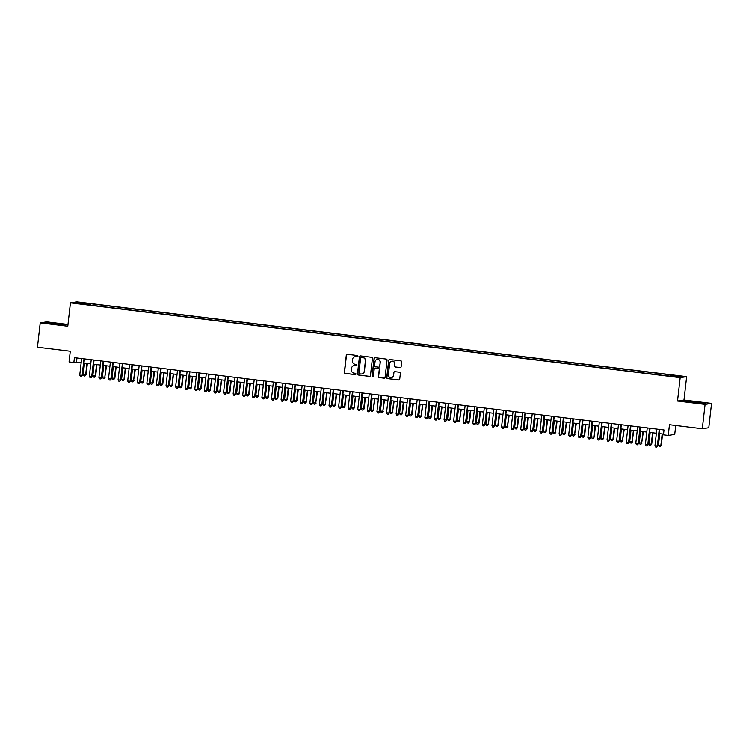 <?xml version="1.0" encoding="UTF-8"?>
<svg xmlns="http://www.w3.org/2000/svg" width="749" height="749" viewBox="0 0 749 749"><rect width="100%" height="100%" fill="white"/><g stroke="black" fill="none" stroke-linecap="round" stroke-linejoin="round"><path stroke-width="1.12" d="M357.938 356.271A0.674 0.665 -98.9 0 0 357.357 355.522L347.358 354.296A0.964 0.946 -98.9 0 0 346.3 355.138L344.343 372.337A0.964 0.946 -98.9 0 0 345.177 373.405L355.176 374.631A0.674 0.665 -98.9 0 0 355.906 374.041A0.674 0.665 -98.9 0 0 355.326 373.292L354.034 373.133A3.08 3.033 -98.9 0 1 351.375 369.706L351.534 368.274A3.08 3.033 -98.9 0 1 354.895 365.587L356.187 365.746A0.674 0.665 -98.9 0 0 356.927 365.156A0.674 0.665 -98.9 0 0 356.337 364.407L355.045 364.248A3.08 3.033 -98.9 0 1 352.386 360.821L352.545 359.389A3.08 3.033 -98.9 0 1 355.906 356.702L357.198 356.861A0.674 0.665 -98.9 0 0 357.938 356.271M678.538 375.783L674.868 375.511L678.538 375.783M400.088 367.6A0.964 0.946 -98.9 0 0 401.136 366.757L401.679 361.926A0.964 0.946 -98.9 0 0 400.855 360.859L389.752 359.501A0.964 0.946 -98.9 0 0 388.694 360.335L386.737 377.533A0.964 0.946 -98.9 0 0 387.57 378.61L398.674 379.968A0.964 0.946 -98.9 0 0 399.723 379.125L400.387 373.302A0.964 0.946 -98.9 0 0 399.554 372.225L394.807 371.644A0.964 0.946 -98.9 0 0 393.759 372.487L393.422 375.38A2.575 2.537 -98.9 0 1 391.306 377.608A2.575 2.537 -98.9 0 1 388.394 374.762L389.677 363.434A2.575 2.537 -98.9 0 1 391.802 361.205A2.575 2.537 -98.9 0 1 394.714 364.051L394.498 365.943A0.964 0.946 -98.9 0 0 395.332 367.01L400.256 367.572A0.964 0.946 -98.9 0 0 400.425 367.572M67.99 324.467L46.7 321.855L40.221 322.866L37.45 347.199L70.284 351.225L69.067 361.936L73.861 362.525L74.413 357.657L664.007 429.963L663.455 434.832L668.248 435.412L674.718 434.411L675.738 425.479M705.081 404.404L711.55 403.393L683.987 400.013L677.517 401.024L705.081 404.404L702.3 428.737L669.466 424.711L668.248 435.412M677.517 401.024L680.176 377.665L70.443 302.886L76.922 301.875L686.646 376.653L680.176 377.665M40.221 322.866L67.785 326.246L70.443 302.886M372.422 358.34A0.964 0.946 -98.9 0 0 371.588 357.273L360.484 355.906A0.964 0.946 -98.9 0 0 359.436 356.749L357.47 373.948A0.964 0.946 -98.9 0 0 358.303 375.015L369.407 376.382A0.964 0.946 -98.9 0 0 370.455 375.539L372.422 358.34M375.118 357.704L386.222 359.061A0.964 0.946 -98.9 0 1 387.055 360.138L385.089 377.337A0.964 0.946 -98.9 0 1 384.04 378.17L379.294 377.59A0.964 0.946 -98.9 0 1 378.46 376.522L379.256 369.547A0.964 0.946 -98.9 0 0 378.423 368.471L375.268 368.087A0.964 0.946 -98.9 0 0 374.219 368.929L373.386 376.185A0.674 0.665 -98.9 0 1 372.833 376.775A0.674 0.665 -98.9 0 1 372.075 376.026L374.069 358.546A0.964 0.946 -98.9 0 1 375.118 357.704M711.55 403.393L708.779 427.726L702.3 428.737M81.997 302.933L87.67 303.448L81.997 302.933M670.158 375.904L670.364 375.183L671.591 374.996L90.62 303.748L89.393 303.935L89.094 304.983M670.364 375.183L680.907 376.475L678.248 376.897L666.479 375.792L85.508 304.543L76.192 303.055L78.851 302.643L89.393 303.935M683.987 400.013L686.646 376.653M73.861 362.525L76.482 362.113L81.164 362.685M83.982 363.031L90.751 363.864M93.569 364.211L100.338 365.035M103.156 365.381L109.925 366.214M112.743 366.561L119.512 367.394M122.33 367.74L129.1 368.564M131.918 368.911L138.687 369.744M141.505 370.09L148.274 370.914M151.092 371.261L157.861 372.094M160.679 372.44L167.448 373.264M170.266 373.611L177.036 374.444M179.854 374.79L186.613 375.623M189.441 375.97L196.201 376.794M199.028 377.14L205.788 377.973M208.615 378.32L215.375 379.144M218.202 379.49L224.962 380.323M227.79 380.67L234.549 381.503M237.377 381.84L244.137 382.673M246.964 383.02L253.724 383.853M256.551 384.2L263.311 385.023M266.138 385.37L272.898 386.203M275.716 386.55L282.485 387.373M285.303 387.72L292.073 388.553M294.891 388.9L301.66 389.733M304.478 390.07L311.247 390.903M314.065 391.25L320.834 392.083M323.652 392.429L330.421 393.253M333.239 393.599L340.009 394.433M342.827 394.779L349.596 395.603M352.414 395.949L359.183 396.783M362.001 397.129L368.77 397.962M371.588 398.309L378.357 399.133M381.175 399.479L387.945 400.312M390.763 400.659L397.532 401.483M400.35 401.829L407.119 402.662M409.937 403.009L416.706 403.833M419.524 404.179L426.293 405.012M429.111 405.359L435.881 406.192M438.699 406.538L445.468 407.362M448.286 407.709L455.055 408.542M457.873 408.888L464.642 409.712M467.46 410.059L474.229 410.892M477.047 411.238L483.817 412.072M486.635 412.409L493.404 413.242M496.222 413.588L502.991 414.422M505.809 414.768L512.578 415.592M515.396 415.938L522.165 416.772M524.983 417.118L531.743 417.942M534.571 418.288L541.33 419.122M544.158 419.468L550.918 420.301M553.745 420.638L560.505 421.472M563.332 421.818L570.092 422.651M572.919 422.998L579.679 423.822M582.507 424.168L589.266 425.001M592.094 425.348L598.854 426.172M601.681 426.518L608.441 427.351M611.268 427.698L618.028 428.531M620.846 428.877L627.615 429.701M630.433 430.048L637.202 430.881M640.021 431.227L646.79 432.051M649.608 432.398L656.377 433.231M659.195 433.577L663.539 434.111M76.96 357.966L76.482 362.113M90.46 305.152L90.62 303.748M79.328 303.448L78.851 302.643M53.975 324.195L66.146 324.869L47.646 322.604L45.698 322.903L53.975 324.195M706.073 403.355L687.573 401.08L685.625 401.389L704.126 403.655L706.073 403.355M357.47 356.842A0.674 0.665 -98.9 0 1 357.376 356.833L356.084 356.674A3.08 3.033 -98.9 0 0 355.176 356.702M354.155 365.587A3.08 3.033 -98.9 0 1 355.073 365.559L356.365 365.718A0.674 0.665 -98.9 0 0 356.458 365.727M347.19 354.296A0.964 0.946 -98.9 0 0 346.478 355.11L344.521 372.309A0.964 0.946 -98.9 0 0 345.355 373.377L355.354 374.603A0.674 0.665 -98.9 0 0 355.438 374.612M360.316 355.906A0.964 0.946 -98.9 0 0 359.604 356.721L357.648 373.92A0.964 0.946 -98.9 0 0 358.481 374.987L369.585 376.354A0.964 0.946 -98.9 0 0 369.753 376.354M361.767 373.948A3.08 3.033 -98.9 0 0 364.389 371.261L365.568 360.943A3.08 3.033 -98.9 0 0 362.9 357.516L361.542 357.348A0.674 0.665 -98.9 0 0 360.634 357.966L358.911 373.058A0.674 0.665 -98.9 0 0 359.492 373.807L360.859 373.976A3.08 3.033 -98.9 0 0 364.22 371.289L365.39 360.971A3.08 3.033 -98.9 0 0 362.731 357.545L361.364 357.376A0.674 0.665 -98.9 0 0 361.271 357.367M375.099 368.087A0.964 0.946 -98.9 0 1 375.446 368.059L378.591 368.452A0.964 0.946 -98.9 0 1 379.425 369.519L378.629 376.494A0.964 0.946 -98.9 0 0 379.462 377.562L384.218 378.142A0.964 0.946 -98.9 0 0 384.387 378.151M374.949 357.694A0.964 0.946 -98.9 0 0 374.238 358.518L372.244 375.998A0.674 0.665 -98.9 0 0 372.918 376.756M380.08 362.31A2.575 2.537 -98.9 0 0 377.159 359.454A2.575 2.537 -98.9 0 0 375.043 361.692L374.584 365.681A0.964 0.946 -98.9 0 0 375.418 366.748L378.573 367.141A0.964 0.946 -98.9 0 0 379.621 366.298L380.249 362.282A2.575 2.537 -98.9 0 0 377.253 359.445M378.919 367.113A0.964 0.946 -98.9 0 0 379.799 366.27L379.621 366.298M380.249 362.282L379.799 366.27M391.886 361.187A2.575 2.537 -98.9 0 1 394.892 364.023L394.676 365.915A0.964 0.946 -98.9 0 0 395.509 366.982L400.256 367.572M391.39 377.599A2.575 2.537 -98.9 0 0 393.599 375.352L393.422 375.38M394.639 371.644A0.964 0.946 -98.9 0 0 393.927 372.459L393.599 375.352M389.583 359.492A0.964 0.946 -98.9 0 0 388.871 360.306L386.915 377.505A0.964 0.946 -98.9 0 0 387.748 378.582L398.852 379.94A0.964 0.946 -98.9 0 0 399.02 379.949M84.553 363.106L83.242 374.584L86.079 374.809L87.371 363.452M86.079 374.809L84.909 376.035L85.639 374.875L86.95 363.396M84.909 376.035L83.944 375.914L83.242 374.584M84.028 358.837L82.137 375.427L79.74 375.127L81.632 358.537M84.45 358.883L82.577 375.352L81.407 376.578L80.452 376.466L79.74 375.127M82.577 375.352L81.407 376.578M60.519 324.823L57.036 323.905L51.709 323.84M51.887 323.868L55.07 324.298M46.569 323.044L65.453 324.982M700.446 403.299L702.141 403.308L698.274 402.559L690.999 401.81L689.511 401.867L691.636 402.325M691.823 402.353L694.997 402.775M686.496 401.52L705.38 403.458M94.14 364.276L92.829 375.764L95.666 375.989L96.958 364.623M95.666 375.989L94.496 377.206L95.226 376.054L96.537 364.576M94.496 377.206L93.531 377.093L92.829 375.764M103.727 365.456L102.416 376.934L104.813 377.234L106.545 365.802M105.253 377.159L104.083 378.385L104.813 377.234L106.124 365.746M104.083 378.385L103.119 378.273L102.416 376.934M113.314 366.626L112.004 378.114L114.84 378.339L116.132 366.973M114.84 378.339L113.67 379.565L114.4 378.404L115.711 366.926M113.67 379.565L112.706 379.443L112.004 378.114M122.902 367.806L121.591 379.284L123.988 379.584L125.72 368.152M124.428 379.509L123.257 380.735L123.988 379.584L125.298 368.096M123.257 380.735L122.293 380.623L121.591 379.284M93.616 360.007L91.724 376.597L89.328 376.307L91.219 359.717M94.037 360.063L92.164 376.532L90.994 377.758L90.039 377.636L89.328 376.307M92.164 376.532L90.994 377.758M103.203 361.187L101.312 377.777L98.915 377.477L100.806 360.896M103.624 361.243L101.752 377.702L100.581 378.928L99.626 378.816L98.915 377.477M101.752 377.702L100.581 378.928M112.79 362.366L110.899 378.947L108.502 378.657L110.393 362.067M113.211 362.413L111.339 378.882L110.169 380.108L109.214 379.986L108.502 378.657M111.339 378.882L110.169 380.108M122.377 363.537L120.486 380.127L118.089 379.827L119.98 363.246M122.799 363.593L120.926 380.061L119.756 381.278L118.801 381.166L118.089 379.827M120.926 380.061L119.756 381.278M132.489 368.985L131.178 380.464L133.575 380.754L135.307 369.323M134.015 380.689L132.845 381.915L133.575 380.754L134.886 369.276M132.845 381.915L131.88 381.793L131.178 380.464M131.964 364.716L130.073 381.297L127.676 381.007L129.568 364.417M132.386 364.763L130.513 381.232L129.343 382.458L128.388 382.336L127.676 381.007M130.513 381.232L129.343 382.458M142.076 370.156L140.765 381.634L143.162 381.934L144.894 370.502M143.602 381.868L142.432 383.085L143.162 381.934L144.473 370.455M142.432 383.085L141.467 382.973L140.765 381.634M141.552 365.887L139.66 382.477L137.264 382.187L139.155 365.596M141.973 365.943L140.1 382.411L138.93 383.638L137.975 383.516L137.264 382.187M140.1 382.411L138.93 383.638M151.663 371.335L150.352 382.814L153.189 383.039L154.481 371.682M153.189 383.039L152.019 384.265L152.749 383.104L154.06 371.626M152.019 384.265L151.055 384.143L150.352 382.814M151.139 367.066L149.248 383.657L146.851 383.357L148.742 366.767M151.56 367.113L149.688 383.582L148.517 384.808L147.562 384.696L146.851 383.357M149.688 383.582L148.517 384.808M161.25 372.506L159.94 383.994L162.776 384.218L164.068 372.852M162.776 384.218L161.606 385.445L162.336 384.284L163.647 372.805M161.606 385.445L160.642 385.323L159.94 383.994M160.726 368.236L158.835 384.827L156.438 384.537L158.329 367.946M161.147 368.293L159.275 384.761L158.105 385.988L157.15 385.866L156.438 384.537M159.275 384.761L158.105 385.988M170.838 373.685L169.527 385.164L171.924 385.463L173.656 374.032M172.364 385.389L171.193 386.615L171.924 385.463L173.234 373.976M171.193 386.615L170.229 386.503L169.527 385.164M170.313 369.416L168.422 386.007L166.025 385.707L167.916 369.126M170.735 369.472L168.862 385.932L167.692 387.158L166.737 387.046L166.025 385.707M168.862 385.932L167.692 387.158M180.425 374.856L179.114 386.344L181.951 386.568L183.243 375.202M181.951 386.568L180.781 387.795L181.511 386.634L182.822 375.155M180.781 387.795L179.816 387.673L179.114 386.344M179.9 370.596L178.009 387.177L175.612 386.887L177.504 370.296M180.322 370.643L178.449 387.111L177.279 388.338L176.324 388.216L175.612 386.887M178.449 387.111L177.279 388.338M190.012 376.035L188.701 387.514L191.098 387.813L192.83 376.382M191.529 387.739L190.368 388.965L191.098 387.813L192.399 376.326M190.368 388.965L189.403 388.853L188.701 387.514M189.488 371.766L187.596 388.357L185.2 388.066L187.091 371.476M189.909 371.822L188.036 388.291L186.866 389.508L185.902 389.396L185.2 388.066M188.036 388.291L186.866 389.508M199.59 377.215L198.288 388.694L201.116 388.918L202.417 377.562M201.116 388.918L199.955 390.145L200.685 388.984L201.987 377.505M199.955 390.145L198.991 390.023L198.288 388.694M199.075 372.946L197.184 389.536L194.787 389.237L196.678 372.646M199.496 372.993L197.624 389.461L196.453 390.688L195.489 390.575L194.787 389.237M197.624 389.461L196.453 390.688M209.177 378.385L207.876 389.864L210.272 390.163L212.004 378.732M210.703 390.098L209.542 391.315L210.272 390.163L211.574 378.685M209.542 391.315L208.578 391.203L207.876 389.864M208.662 374.116L206.771 390.706L204.374 390.416L206.265 373.826M209.083 374.172L207.211 390.641L206.041 391.867L205.076 391.746L204.374 390.416M207.211 390.641L206.041 391.867M218.764 379.565L217.463 391.044L220.29 391.268L221.592 379.912M220.29 391.268L219.129 392.495L219.86 391.334L221.161 379.855M219.129 392.495L218.165 392.373L217.463 391.044M218.249 375.296L216.358 391.886L213.961 391.587L215.852 374.996M218.671 375.343L216.798 391.811L215.628 393.038L214.663 392.925L213.961 391.587M216.798 391.811L215.628 393.038M228.351 380.735L227.05 392.223L229.877 392.448L231.179 381.082M229.877 392.448L228.707 393.674L229.447 392.513L230.748 381.035M228.707 393.674L227.752 393.553L227.05 392.223M227.836 376.466L225.945 393.056L223.548 392.766L225.44 376.176M228.258 376.522L226.385 392.991L225.215 394.217L224.251 394.096L223.548 392.766M226.385 392.991L225.215 394.217M237.939 381.915L236.637 393.394L239.034 393.693L240.766 382.262M239.465 393.618L238.294 394.845L239.034 393.693L240.335 382.205M238.294 394.845L237.339 394.732L236.637 393.394M237.424 377.646L235.532 394.236L233.136 393.937L235.027 377.356M237.845 377.702L235.972 394.171L234.802 395.388L233.838 395.275L233.136 393.937M235.972 394.171L234.802 395.388M247.526 383.085L246.224 394.573L249.052 394.798L250.353 383.432M249.052 394.798L247.882 396.024L248.621 394.863L249.923 383.385M247.882 396.024L246.927 395.903L246.224 394.573M247.011 378.825L245.12 395.406L242.723 395.116L244.614 378.526M247.432 378.872L245.56 395.341L244.389 396.567L243.425 396.446L242.723 395.116M245.56 395.341L244.389 396.567M257.113 384.265L255.812 395.744L258.208 396.043L259.94 384.612M258.639 395.968L257.469 397.195L258.208 396.043L259.51 384.555M257.469 397.195L256.514 397.082L255.812 395.744M256.598 379.996L254.707 396.586L252.31 396.296L254.201 379.706M257.019 380.052L255.147 396.521L253.977 397.747L253.012 397.625L252.31 396.296M255.147 396.521L253.977 397.747M266.7 385.445L265.399 396.923L268.226 397.148L269.528 385.791M268.226 397.148L267.056 398.374L267.796 397.213L269.097 385.735M267.056 398.374L266.101 398.253L265.399 396.923M266.185 381.175L264.294 397.766L261.897 397.466L263.788 380.876M266.607 381.222L264.734 397.691L263.564 398.917L262.599 398.805L261.897 397.466M264.734 397.691L263.564 398.917M276.287 386.615L274.986 398.103L277.813 398.328L279.115 386.961M277.813 398.328L276.643 399.545L277.383 398.393L278.684 386.915M276.643 399.545L275.688 399.432L274.986 398.103M275.772 382.346L273.881 398.936L271.484 398.646L273.376 382.056M276.194 382.402L274.321 398.871L273.151 400.097L272.187 399.975L271.484 398.646M274.321 398.871L273.151 400.097M285.875 387.795L284.573 399.273L287.401 399.498L288.693 388.141M287.401 399.498L286.23 400.724L286.97 399.563L288.271 388.085M286.23 400.724L285.275 400.603L284.573 399.273M285.36 383.525L283.468 400.116L281.072 399.816L282.963 383.235M285.781 383.572L283.908 400.041L282.738 401.267L281.774 401.155L281.072 399.816M283.908 400.041L282.738 401.267M295.462 388.965L294.151 400.453L296.988 400.678L298.28 389.311M296.988 400.678L295.818 401.904L296.548 400.743L297.859 389.265M295.818 401.904L294.863 401.782L294.151 400.453M294.947 384.705L293.056 401.286L290.659 400.996L292.55 384.406M295.368 384.752L293.486 401.221L292.325 402.447L291.361 402.325L290.659 400.996M293.486 401.221L292.325 402.447M305.049 390.145L303.738 401.623L306.135 401.923L307.867 390.491M306.575 401.848L305.405 403.074L306.135 401.923L307.446 390.435M305.405 403.074L304.45 402.962L303.738 401.623M304.534 385.875L302.643 402.466L300.246 402.166L302.137 385.585M304.955 385.932L303.073 402.4L301.913 403.617L300.948 403.505L300.246 402.166M303.073 402.4L301.913 403.617M314.636 391.324L313.325 402.803L315.722 403.093L317.454 391.661M316.162 403.028L314.992 404.254L315.722 403.093L317.033 391.615M314.992 404.254L314.037 404.132L313.325 402.803M314.121 387.055L312.23 403.636L309.833 403.346L311.724 386.756M314.543 387.102L312.661 403.571L311.5 404.797L310.535 404.675L309.833 403.346M312.661 403.571L311.5 404.797M324.223 392.495L322.913 403.973L325.309 404.273L327.041 392.841M325.749 404.207L324.579 405.424L325.309 404.273L326.62 392.785M324.579 405.424L323.624 405.312L322.913 403.973M323.708 388.225L321.817 404.816L319.42 404.526L321.312 387.935M324.13 388.282L322.248 404.75L321.078 405.977L320.123 405.855L319.42 404.526M322.248 404.75L321.078 405.977M333.811 393.674L332.5 405.153L335.337 405.378L336.629 394.021M335.337 405.378L334.166 406.604L334.897 405.443L336.207 393.965M334.166 406.604L333.211 406.482L332.5 405.153M333.296 389.405L331.404 405.995L329.008 405.696L330.899 389.106M333.717 389.452L331.835 405.921L330.665 407.147L329.71 407.035L329.008 405.696M331.835 405.921L330.665 407.147M343.398 394.845L342.087 406.333L344.924 406.557L346.216 395.191M344.924 406.557L343.754 407.774L344.484 406.623L345.795 395.144M343.754 407.774L342.799 407.662L342.087 406.333M342.873 390.575L340.992 407.166L338.595 406.876L340.477 390.285M343.304 390.632L341.422 407.1L340.252 408.327L339.297 408.205L338.595 406.876M341.422 407.1L340.252 408.327M352.985 396.024L351.674 407.503L354.071 407.802L355.803 396.371M354.511 407.728L353.341 408.954L354.071 407.802L355.382 396.315M353.341 408.954L352.386 408.842L351.674 407.503M352.461 391.755L350.579 408.345L348.182 408.046L350.064 391.465M352.891 391.811L351.009 408.271L349.839 409.497L348.884 409.385L348.182 408.046M351.009 408.271L349.839 409.497M362.572 397.195L361.261 408.682L364.098 408.907L365.39 397.541M364.098 408.907L362.928 410.134L363.658 408.973L364.969 397.494M362.928 410.134L361.973 410.012L361.261 408.682M362.048 392.935L360.166 409.516L357.769 409.226L359.651 392.635M362.479 392.982L360.597 409.45L359.426 410.677L358.471 410.555L357.769 409.226M360.597 409.45L359.426 410.677M372.159 398.374L370.849 409.853L373.245 410.152L374.977 398.721M373.685 410.077L372.515 411.304L373.245 410.152L374.556 398.665M372.515 411.304L371.56 411.192L370.849 409.853M371.635 394.105L369.753 410.695L367.356 410.396L369.238 393.815M372.066 394.161L370.184 410.63L369.014 411.847L368.059 411.735L367.356 410.396M370.184 410.63L369.014 411.847M381.747 399.554L380.436 411.032L382.833 411.323L384.565 399.891M383.273 411.257L382.102 412.484L382.833 411.323L384.143 399.844M382.102 412.484L381.147 412.362L380.436 411.032M381.222 395.285L379.34 411.866L376.944 411.576L378.825 394.985M381.653 395.332L379.771 411.8L378.601 413.027L377.646 412.905L376.944 411.576M379.771 411.8L378.601 413.027M391.334 400.724L390.023 412.203L392.42 412.502L394.152 401.071M392.86 412.437L391.69 413.654L392.42 412.502L393.731 401.024M391.69 413.654L390.735 413.542L390.023 412.203M390.809 396.455L388.918 413.045L386.521 412.755L388.413 396.165M391.24 396.511L389.358 412.98L388.188 414.206L387.233 414.085L386.521 412.755M389.358 412.98L388.188 414.206M400.921 401.904L399.61 413.382L402.447 413.607L403.739 402.25M402.447 413.607L401.277 414.834L402.007 413.673L403.318 402.194M401.277 414.834L400.322 414.712L399.61 413.382M400.397 397.635L398.505 414.225L396.109 413.925L398 397.335M400.827 397.682L398.945 414.15L397.775 415.377L396.82 415.264L396.109 413.925M398.945 414.15L397.775 415.377M410.508 403.074L409.197 414.562L412.034 414.787L413.326 403.421M412.034 414.787L410.864 416.013L411.594 414.852L412.905 403.374M410.864 416.013L409.909 415.892L409.197 414.562M409.984 398.805L408.093 415.395L405.696 415.105L407.587 398.515M410.415 398.861L408.533 415.33L407.362 416.556L406.407 416.435L405.696 415.105M408.533 415.33L407.362 416.556M420.095 404.254L418.785 415.732L421.181 416.032L422.913 404.6M421.621 415.957L420.451 417.184L421.181 416.032L422.492 404.544M420.451 417.184L419.496 417.071L418.785 415.732M419.571 399.985L417.68 416.575L415.283 416.275L417.174 399.694M420.002 400.041L418.12 416.5L416.95 417.727L415.995 417.614L415.283 416.275M418.12 416.5L416.95 417.727M429.683 405.424L428.372 416.912L431.209 417.137L432.501 405.771M431.209 417.137L430.038 418.363L430.769 417.202L432.079 405.724M430.038 418.363L429.083 418.242L428.372 416.912M429.158 401.164L427.267 417.745L424.87 417.455L426.761 400.865M429.58 401.211L427.707 417.68L426.537 418.906L425.582 418.785L424.87 417.455M427.707 417.68L426.537 418.906M439.27 406.604L437.959 418.082L440.356 418.382L442.088 406.95M440.796 418.307L439.626 419.534L440.356 418.382L441.667 406.894M439.626 419.534L438.661 419.421L437.959 418.082M438.745 402.335L436.854 418.925L434.457 418.635L436.349 402.044M439.167 402.391L437.294 418.86L436.124 420.077L435.169 419.964L434.457 418.635M437.294 418.86L436.124 420.077M448.857 407.784L447.546 419.262L450.383 419.487L451.675 408.13M450.383 419.487L449.213 420.713L449.943 419.552L451.254 408.074M449.213 420.713L448.248 420.592L447.546 419.262M448.333 403.514L446.441 420.105L444.045 419.805L445.936 403.215M448.754 403.561L446.881 420.03L445.711 421.256L444.756 421.144L444.045 419.805M446.881 420.03L445.711 421.256M458.444 408.954L457.133 420.432L459.53 420.732L461.262 409.3M459.97 420.666L458.8 421.884L459.53 420.732L460.841 409.254M458.8 421.884L457.836 421.771L457.133 420.432M457.92 404.685L456.029 421.275L453.632 420.985L455.523 404.394M458.341 404.741L456.469 421.21L455.298 422.436L454.343 422.314L453.632 420.985M456.469 421.21L455.298 422.436M468.031 410.134L466.721 421.612L469.557 421.837L470.849 410.48M469.557 421.837L468.387 423.063L469.117 421.902L470.428 410.424M468.387 423.063L467.423 422.942L466.721 421.612M467.507 405.864L465.616 422.455L463.219 422.155L465.11 405.565M467.928 405.911L466.056 422.38L464.886 423.606L463.931 423.494L463.219 422.155M466.056 422.38L464.886 423.606M477.619 411.304L476.308 422.792L479.145 423.016L480.437 411.65M479.145 423.016L477.974 424.243L478.705 423.082L480.015 411.604M477.974 424.243L477.01 424.121L476.308 422.792M477.094 407.035L475.203 423.625L472.806 423.335L474.697 406.744M477.516 407.091L475.643 423.56L474.473 424.786L473.518 424.664L472.806 423.335M475.643 423.56L474.473 424.786M487.206 412.484L485.895 423.962L488.292 424.262L490.024 412.83M488.732 424.187L487.562 425.413L488.292 424.262L489.603 412.774M487.562 425.413L486.597 425.301L485.895 423.962M486.681 408.214L484.79 424.805L482.393 424.505L484.285 407.924M487.103 408.271L485.23 424.739L484.06 425.956L483.105 425.844L482.393 424.505M485.23 424.739L484.06 425.956M496.793 413.654L495.482 425.142L498.319 425.366L499.611 414M498.319 425.366L497.149 426.593L497.879 425.432L499.19 413.954M497.149 426.593L496.184 426.471L495.482 425.142M496.269 409.394L494.377 425.975L491.981 425.685L493.872 409.094M496.69 409.441L494.817 425.909L493.647 427.136L492.692 427.014L491.981 425.685M494.817 425.909L493.647 427.136M506.38 414.834L505.069 426.312L507.466 426.612L509.198 415.18M507.906 426.537L506.736 427.763L507.466 426.612L508.777 415.124M506.736 427.763L505.772 427.651L505.069 426.312M505.856 410.564L503.965 427.155L501.568 426.864L503.459 410.274M506.277 410.621L504.405 427.089L503.234 428.316L502.279 428.194L501.568 426.864M504.405 427.089L503.234 428.316M515.967 416.013L514.657 427.492L517.493 427.716L518.785 416.36M517.493 427.716L516.323 428.943L517.053 427.782L518.364 416.304M516.323 428.943L515.359 428.821L514.657 427.492M515.443 411.744L513.552 428.334L511.155 428.035L513.046 411.444M515.864 411.791L513.992 428.259L512.822 429.486L511.867 429.374L511.155 428.035M513.992 428.259L512.822 429.486M525.555 417.184L524.244 428.671L527.081 428.896L528.373 417.53M527.081 428.896L525.91 430.113L526.641 428.962L527.951 417.483M525.91 430.113L524.946 430.001L524.244 428.671M525.03 412.914L523.139 429.505L520.742 429.214L522.633 412.624M525.452 412.971L523.579 429.439L522.409 430.666L521.454 430.544L520.742 429.214M523.579 429.439L522.409 430.666M535.142 418.363L533.831 429.842L536.668 430.066L537.96 418.71M536.668 430.066L535.498 431.293L536.228 430.132L537.539 418.654M535.498 431.293L534.533 431.171L533.831 429.842M534.617 414.094L532.726 430.684L530.329 430.385L532.221 413.804M535.039 414.141L533.166 430.609L531.996 431.836L531.032 431.724L530.329 430.385M533.166 430.609L531.996 431.836M544.72 419.534L543.418 431.021L546.246 431.246L547.547 419.88M546.246 431.246L545.085 432.473L545.815 431.312L547.116 419.833M545.085 432.473L544.12 432.351L543.418 431.021M544.205 415.274L542.313 431.855L539.917 431.564L541.808 414.974M544.626 415.321L542.753 431.789L541.583 433.016L540.619 432.894L539.917 431.564M542.753 431.789L541.583 433.016M554.307 420.713L553.005 432.192L555.402 432.491L557.134 421.06M555.833 432.416L554.672 433.643L555.402 432.491L556.704 421.004M554.672 433.643L553.708 433.531L553.005 432.192M553.792 416.444L551.901 433.034L549.504 432.735L551.395 416.154M554.213 416.5L552.341 432.969L551.17 434.186L550.206 434.074L549.504 432.735M552.341 432.969L551.17 434.186M563.894 421.893L562.593 433.371L564.989 433.662L566.721 422.23M565.42 433.596L564.259 434.823L564.989 433.662L566.291 422.183M564.259 434.823L563.295 434.701L562.593 433.371M563.379 417.624L561.488 434.205L559.091 433.914L560.982 417.324M563.8 417.67L561.928 434.139L560.758 435.366L559.793 435.244L559.091 433.914M561.928 434.139L560.758 435.366M573.481 423.063L572.18 434.542L574.577 434.841L576.309 423.41M575.007 434.776L573.837 435.993L574.577 434.841L575.878 423.354M573.837 435.993L572.882 435.881L572.18 434.542M572.966 418.794L571.075 435.384L568.678 435.094L570.569 418.504M573.388 418.85L571.515 435.319L570.345 436.545L569.38 436.424L568.678 435.094M571.515 435.319L570.345 436.545M583.068 424.243L581.767 435.721L584.595 435.946L585.896 424.589M584.595 435.946L583.424 437.173L584.164 436.012L585.465 424.533M583.424 437.173L582.469 437.051L581.767 435.721M582.553 419.974L580.662 436.564L578.265 436.264L580.157 419.674M582.975 420.02L581.102 436.489L579.932 437.716L578.968 437.603L578.265 436.264M581.102 436.489L579.932 437.716M592.656 425.413L591.354 436.901L594.182 437.126L595.483 425.76M594.182 437.126L593.011 438.343L593.751 437.191L595.052 425.713M593.011 438.343L592.056 438.231L591.354 436.901M592.141 421.144L590.249 437.734L587.853 437.444L589.744 420.854M592.562 421.2L590.689 437.669L589.519 438.895L588.555 438.774L587.853 437.444M590.689 437.669L589.519 438.895M602.243 426.593L600.941 438.071L603.338 438.371L605.07 426.939M603.769 438.296L602.599 439.523L603.338 438.371L604.64 426.883M602.599 439.523L601.644 439.41L600.941 438.071M601.728 422.324L599.837 438.914L597.44 438.614L599.331 422.033M602.149 422.38L600.277 438.839L599.106 440.066L598.142 439.953L597.44 438.614M600.277 438.839L599.106 440.066M611.83 427.763L610.529 439.251L613.356 439.476L614.657 428.11M613.356 439.476L612.186 440.702L612.925 439.541L614.227 428.063M612.186 440.702L611.231 440.581L610.529 439.251M611.315 423.503L609.424 440.084L607.027 439.794L608.918 423.204M611.736 423.55L609.864 440.019L608.694 441.245L607.729 441.124L607.027 439.794M609.864 440.019L608.694 441.245M621.417 428.943L620.116 440.421L622.513 440.721L624.245 429.289M622.943 440.646L621.773 441.873L622.513 440.721L623.814 429.233M621.773 441.873L620.818 441.76L620.116 440.421M620.902 424.674L619.011 441.264L616.614 440.964L618.505 424.383M621.324 424.73L619.451 441.198L618.281 442.416L617.316 442.303L616.614 440.964M619.451 441.198L618.281 442.416M631.004 430.123L629.703 441.601L632.1 441.891L633.823 430.46M632.531 441.826L631.36 443.052L632.1 441.891L633.401 430.413M631.36 443.052L630.405 442.931L629.703 441.601M630.489 425.853L628.598 442.434L626.201 442.144L628.093 425.554M630.911 425.9L629.038 442.369L627.868 443.595L626.904 443.474L626.201 442.144M629.038 442.369L627.868 443.595M640.592 431.293L639.281 442.771L641.678 443.071L643.41 431.639M642.118 443.005L640.947 444.223L641.678 443.071L642.988 431.593M640.947 444.223L639.992 444.11L639.281 442.771M640.077 427.024L638.185 443.614L635.789 443.324L637.68 426.733M640.498 427.08L638.616 443.548L637.455 444.775L636.491 444.653L635.789 443.324M638.616 443.548L637.455 444.775M650.179 432.473L648.868 443.951L651.705 444.176L652.997 432.819M651.705 444.176L650.535 445.402L651.265 444.241L652.576 432.763M650.535 445.402L649.58 445.281L648.868 443.951M649.664 428.203L647.773 444.794L645.376 444.494L647.267 427.904M650.085 428.25L648.203 444.719L647.042 445.945L646.078 445.833L645.376 444.494M648.203 444.719L647.042 445.945M659.766 433.643L658.455 445.131L661.292 445.355L662.584 433.989M661.292 445.355L660.122 446.582L660.852 445.421L662.163 433.943M660.122 446.582L659.167 446.46L658.455 445.131M659.251 429.374L657.36 445.964L654.963 445.674L656.854 429.083M659.672 429.43L657.791 445.898L656.63 447.125L655.665 447.003L654.963 445.674M657.791 445.898L656.63 447.125"/></g></svg>
